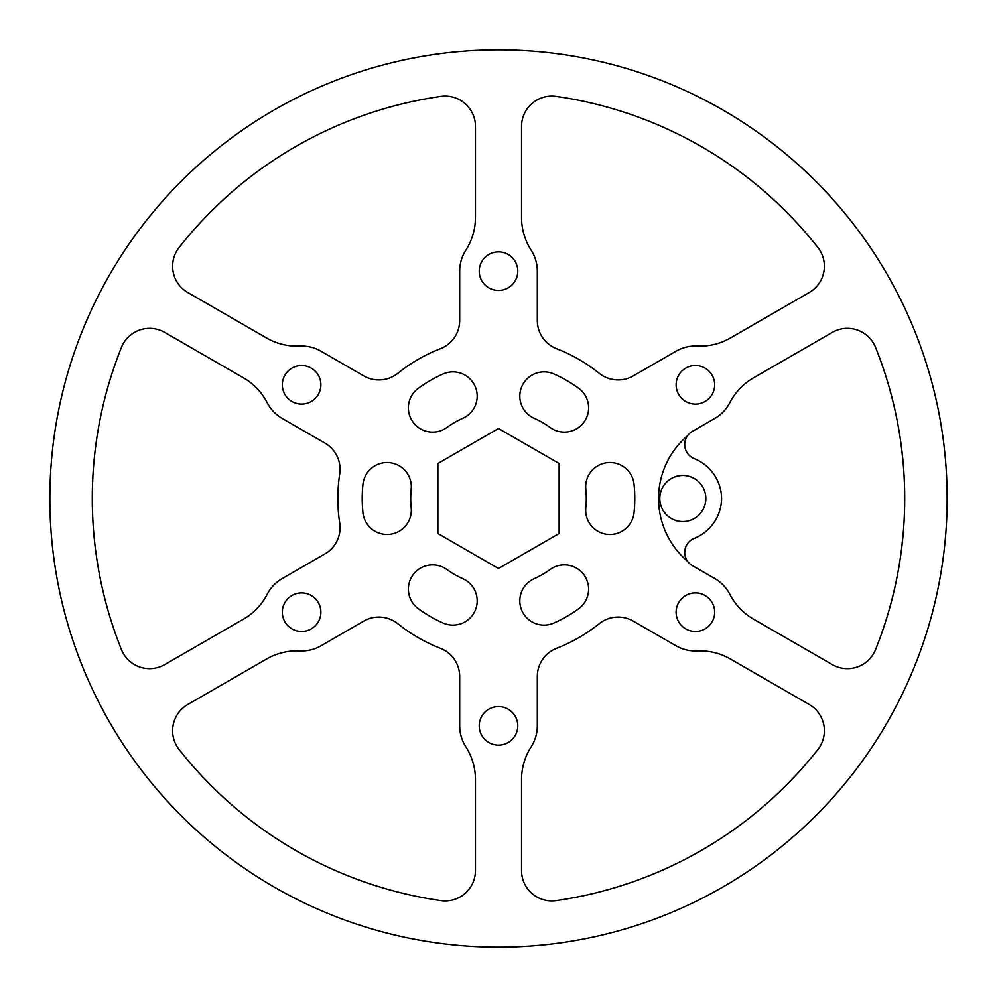 <?xml version="1.0" encoding="UTF-8"?>
<svg xmlns="http://www.w3.org/2000/svg" width="997" height="997" viewBox="0 0 997 997"><rect width="100%" height="100%" fill="white"/><g stroke="black" fill="none" stroke-linecap="round" stroke-linejoin="round"><path stroke-width="1.5" d="M475.457 870.593A30.309 30.309 0 0 1 440.848 900.603A406.215 406.215 0 0 1 179.099 749.482A30.309 30.309 0 0 1 187.785 704.493L266.598 658.992A60.63 60.63 0 0 1 299.773 650.941A38.808 38.808 0 0 0 321.009 645.782L363.718 621.119A30.309 30.309 0 0 1 397.865 623.748A160.667 160.667 0 0 0 440.35 648.274A30.309 30.309 0 0 1 459.692 676.539L459.692 725.853A38.808 38.808 0 0 0 465.848 746.828A60.63 60.63 0 0 1 475.457 779.579L475.457 870.593M556.152 900.603A30.309 30.309 0 0 1 521.543 870.593L521.543 779.579A60.63 60.63 0 0 1 531.152 746.828A38.808 38.808 0 0 0 537.308 725.853L537.308 676.539A30.309 30.309 0 0 1 556.65 648.274A160.667 160.667 0 0 0 599.135 623.748A30.309 30.309 0 0 1 633.282 621.119L675.991 645.782A38.808 38.808 0 0 0 697.227 650.941A60.63 60.63 0 0 1 730.402 658.992L809.215 704.493A30.309 30.309 0 0 1 817.901 749.482A406.215 406.215 0 0 1 556.152 900.603M164.742 664.588A30.309 30.309 0 0 1 121.447 649.62A406.215 406.215 0 0 1 121.447 347.38A30.309 30.309 0 0 1 164.742 332.412L243.555 377.913A60.63 60.63 0 0 1 267.121 402.614A38.808 38.808 0 0 0 282.201 418.428L324.922 443.092A30.309 30.309 0 0 1 339.715 473.974A160.667 160.667 0 0 0 339.715 523.026A30.309 30.309 0 0 1 324.922 553.908L282.201 578.572A38.808 38.808 0 0 0 267.121 594.386A60.63 60.63 0 0 1 243.555 619.087L164.742 664.588M687.544 435.739A15.154 15.154 0 0 1 692.304 431.414L714.799 418.428A38.808 38.808 0 0 0 729.879 402.614A60.63 60.63 0 0 1 753.445 377.913L832.258 332.412A30.309 30.309 0 0 1 875.553 347.38A406.215 406.215 0 0 1 875.553 649.62A30.309 30.309 0 0 1 832.258 664.588L753.445 619.087A60.63 60.63 0 0 1 729.879 594.386A38.808 38.808 0 0 0 714.799 578.572L692.304 565.586A15.154 15.154 0 0 1 687.544 561.261A82.452 82.452 0 0 1 687.544 435.739A15.154 15.154 0 0 0 694.224 458.608A43.656 43.656 0 0 1 721.604 498.5A43.656 43.656 0 0 1 694.224 538.392A15.154 15.154 0 0 0 687.544 561.261M397.865 373.252A30.309 30.309 0 0 1 363.718 375.881L321.009 351.218A38.808 38.808 0 0 0 299.773 346.059A60.63 60.63 0 0 1 266.598 338.008L187.785 292.507A30.309 30.309 0 0 1 179.099 247.518A406.215 406.215 0 0 1 440.848 96.397A30.309 30.309 0 0 1 475.457 126.407L475.457 217.421A60.63 60.63 0 0 1 465.848 250.172A38.808 38.808 0 0 0 459.692 271.147L459.692 320.461A30.309 30.309 0 0 1 440.35 348.726A160.667 160.667 0 0 0 397.865 373.252M633.282 375.881A30.309 30.309 0 0 1 599.135 373.252A160.667 160.667 0 0 0 556.65 348.726A30.309 30.309 0 0 1 537.308 320.461L537.308 271.147A38.808 38.808 0 0 0 531.152 250.172A60.63 60.63 0 0 1 521.543 217.421L521.543 126.407A30.309 30.309 0 0 1 556.152 96.397A406.215 406.215 0 0 1 817.901 247.518A30.309 30.309 0 0 1 809.215 292.507L730.402 338.008A60.63 60.63 0 0 1 697.227 346.059A38.808 38.808 0 0 0 675.991 351.218L633.282 375.881M695.395 404.097A19.279 19.279 0 0 1 676.116 384.817A19.279 19.279 0 0 1 695.395 365.538A19.279 19.279 0 0 1 714.675 384.817A19.279 19.279 0 0 1 695.395 404.097M498.5 290.426A19.279 19.279 0 0 1 479.221 271.147A19.279 19.279 0 0 1 498.5 251.867A19.279 19.279 0 0 1 517.779 271.147A19.279 19.279 0 0 1 498.5 290.426M301.605 404.097A19.279 19.279 0 0 1 282.325 384.817A19.279 19.279 0 0 1 301.605 365.538A19.279 19.279 0 0 1 320.884 384.817A19.279 19.279 0 0 1 301.605 404.097M301.605 631.462A19.279 19.279 0 0 1 282.325 612.183A19.279 19.279 0 0 1 301.605 592.903A19.279 19.279 0 0 1 320.884 612.183A19.279 19.279 0 0 1 301.605 631.462M498.5 745.133A19.279 19.279 0 0 1 479.221 725.853A19.279 19.279 0 0 1 498.5 706.574A19.279 19.279 0 0 1 517.779 725.853A19.279 19.279 0 0 1 498.5 745.133M695.395 631.462A19.279 19.279 0 0 1 676.116 612.183A19.279 19.279 0 0 1 695.395 592.903A19.279 19.279 0 0 1 714.675 612.183A19.279 19.279 0 0 1 695.395 631.462M432.648 432.112A24.252 24.252 0 0 0 446.893 427.476A87.786 87.786 0 0 1 462.795 418.304A24.252 24.252 0 0 0 475.083 386.275A24.252 24.252 0 0 0 443.067 373.987A136.29 136.29 0 0 0 418.391 388.232A24.252 24.252 0 0 0 432.648 432.112M387.073 534.467A24.252 24.252 0 0 0 411.188 507.672A87.786 87.786 0 0 1 411.188 489.328A24.252 24.252 0 0 0 389.603 462.67A24.252 24.252 0 0 0 362.958 484.255A136.29 136.29 0 0 0 362.958 512.745A24.252 24.252 0 0 0 387.073 534.467M452.925 625.107A24.252 24.252 0 0 0 462.795 578.696A87.786 87.786 0 0 1 446.893 569.524A24.252 24.252 0 0 0 413.02 574.883A24.252 24.252 0 0 0 418.391 608.768A136.29 136.29 0 0 0 443.067 623.013A24.252 24.252 0 0 0 452.925 625.107M544.075 625.107A24.252 24.252 0 0 0 553.933 623.013A136.29 136.29 0 0 0 578.609 608.768A24.252 24.252 0 0 0 583.98 574.883A24.252 24.252 0 0 0 550.107 569.524A87.786 87.786 0 0 1 534.205 578.696A24.252 24.252 0 0 0 544.075 625.107M609.927 534.467A24.252 24.252 0 0 0 634.042 512.745A136.29 136.29 0 0 0 634.042 484.255A24.252 24.252 0 0 0 607.397 462.67A24.252 24.252 0 0 0 585.812 489.328A87.786 87.786 0 0 1 585.812 507.672A24.252 24.252 0 0 0 609.927 534.467M564.352 432.112A24.252 24.252 0 0 0 578.609 388.232A136.29 136.29 0 0 0 553.933 373.987A24.252 24.252 0 0 0 521.917 386.275A24.252 24.252 0 0 0 534.205 418.304A87.786 87.786 0 0 1 550.107 427.476A24.252 24.252 0 0 0 564.352 432.112M498.5 947.15A448.65 448.65 0 0 0 947.15 498.5A448.65 448.65 0 0 0 498.5 49.85A448.65 448.65 0 0 0 49.85 498.5A448.65 448.65 0 0 0 498.5 947.15M682.808 521.543A23.043 23.043 0 0 1 659.777 498.5A23.043 23.043 0 0 1 682.808 475.457A23.043 23.043 0 0 1 705.851 498.5A23.043 23.043 0 0 1 682.808 521.543M559.13 533.507L498.5 568.502L437.87 533.507L437.87 463.493L498.5 428.498L559.13 463.493L559.13 533.507M901.799 449.996L903.344 465.15M903.132 462.782L901.949 451.155M901.799 547.004L903.344 531.85M903.132 534.218L901.949 545.845"/></g></svg>
